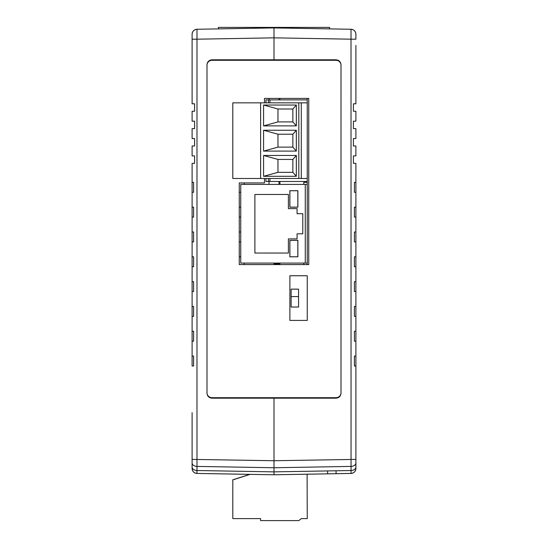 <?xml version="1.0" encoding="UTF-8"?>
<svg xmlns="http://www.w3.org/2000/svg" width="548" height="548" viewBox="0 0 548 548"><rect width="100%" height="100%" fill="white"/><g stroke="black" fill="none" stroke-linecap="round" stroke-linejoin="round"><path stroke-width="0.82" d="M307.25 320.416L307.25 275.747L289.885 275.747L289.885 320.416L307.25 320.416L307.25 275.747L289.885 275.747L289.885 320.416M307.25 264.581L307.25 178.49L232.804 178.49L232.804 102.853L260.601 102.853L260.601 178.49M307.25 178.49L307.25 98.407M265.958 102.853L265.958 99.873L307.25 99.873M307.25 181.47L265.958 181.47L265.958 178.49M268.445 181.47L268.445 178.49M268.445 102.853L268.445 99.873M307.25 102.853L301.297 102.853L301.297 178.49M301.297 102.853L298.818 102.853L298.818 178.49M263.574 151.097L263.574 130.246L277.973 134.219L277.973 147.124L263.574 151.097L296.331 151.097L292.858 147.124L277.973 147.124M296.331 151.097L296.331 130.246L263.574 130.246M263.574 155.461L296.331 155.461L296.331 176.305L263.574 176.305L263.574 155.461L277.973 159.434L292.858 159.434L292.858 172.339L277.973 172.339L277.973 159.434M298.818 102.853L260.601 102.853M263.574 125.882L296.331 125.882L296.331 105.038L263.574 105.038L263.574 125.882L277.973 121.909L292.858 121.909L292.858 109.004L277.973 109.004L277.973 121.909M296.331 130.246L292.858 134.219L292.858 147.124M263.574 176.305L277.973 172.339M296.331 155.461L292.858 159.434M296.331 176.305L292.858 172.339M263.574 105.038L277.973 109.004M296.331 125.882L292.858 121.909M296.331 105.038L292.858 109.004M292.858 134.219L277.973 134.219M249.813 474.363L210.288 473.671L274 474.774L351.015 473.438L307.113 474.205L307.25 518.614L301.297 518.614L298.818 520.6L260.601 520.6L260.601 518.614L232.804 518.614L232.804 479.801L249.84 474.349M232.804 479.904L250.135 474.356M307.25 184.423L240.75 184.423L240.75 263.088L307.25 263.088M305.27 184.423L305.27 263.088M297.872 190.704L289.83 190.704L289.83 207.178L297.872 207.178L297.872 190.704M289.83 240.332L289.83 256.813L297.872 256.813L297.872 240.332L289.83 240.332M302.784 213.706L297.078 213.706L297.078 208.617L288.392 208.617L288.392 194.478L254.889 194.478L254.889 253.039L288.392 253.039L288.392 238.894L297.078 238.894L297.078 233.811L302.784 233.811L302.784 213.706M289.885 256.765L297.824 256.765L297.824 240.387L289.885 240.387L289.885 256.765M289.885 190.752L289.885 207.13L297.824 207.13L297.824 190.752L289.885 190.752M291.125 289.145L291.125 296.591L298.571 296.591L298.571 289.145L291.125 289.145M291.125 296.591L291.125 307.017L298.571 307.017L298.571 296.591M218.412 28.886L218.412 27.4L329.588 27.4L329.588 28.886M274 474.774L220.693 473.842L274 474.774L220.693 473.842L274 474.774L327.622 473.835L274 474.774L274 471.862L351.049 470.52L351.015 473.431L343.528 473.561A2.48 2.48 180 0 1 343.322 473.561M355.892 45.374L355.892 103.791L353.412 103.791L353.412 111.237L355.892 111.237L355.892 121.163L353.412 121.177L353.412 128.609L355.892 128.609L355.892 138.534L353.412 138.548L353.412 145.98L355.892 145.98L355.892 155.906L353.412 155.913L353.412 163.352L355.892 163.352L355.892 468.465A4.966 4.966 0 0 1 351.015 473.438L343.521 473.561A2.48 2.48 180 0 1 343.486 473.568L337.719 473.671A2.48 0.548 -91 0 1 337.671 473.664M351.015 473.438C353.981 473.095 355.604 471.444 355.892 468.478A4.966 4.966 0 0 1 353.412 472.766A4.966 4.966 0 0 0 355.892 468.465A4.966 4.966 0 0 1 353.412 472.766L353.412 472.766A4.966 4.966 0 0 0 355.892 468.472A4.966 4.966 0 0 1 353.412 472.773A4.966 4.966 0 0 0 355.892 468.472A4.966 4.966 0 0 1 353.412 472.773A4.966 4.966 0 0 0 355.892 468.472A4.966 4.966 0 0 1 351.015 473.431L307.113 474.205M192.108 459.388L274 460.731L274 471.862L274 398.184L336.04 398.184C339.034 397.869 340.685 396.211 341 393.217L341 64.76C340.685 61.766 339.034 60.116 336.04 59.794L274 59.794L274 37.839L196.985 39.189L196.979 473.431L210.288 473.671L196.985 473.438A4.966 4.966 180 0 1 192.108 468.465L192.108 412.644M274 264.581L274 263.088L274 263.759L279.953 263.759L279.953 264.581L279.953 263.759L274 263.759M355.892 163.359L355.892 173.284L355.892 163.359M355.892 365.995L355.892 412.644L355.892 365.995L355.892 412.644L355.892 365.995L354.405 365.995L354.405 356.07L355.892 356.07L354.405 356.07M354.405 182.361L355.892 182.361L355.892 163.352L355.892 182.361L355.892 163.352L355.892 182.361L354.405 182.361L354.405 192.286L355.892 192.286L355.892 207.171L354.405 207.171L354.405 217.097L355.892 217.097L355.892 231.989L354.405 231.989L354.405 241.915L355.892 241.915L355.892 256.807L354.405 256.807L354.405 266.732L355.892 266.732L355.892 281.624L354.405 281.624L354.405 291.55L355.892 291.55L355.892 306.435L354.405 306.435L354.405 316.36L355.892 316.36L355.892 331.252L354.405 331.252L354.405 341.178L355.892 341.178L355.892 356.07L355.892 341.178M355.892 192.286L355.892 207.171L355.892 192.286L355.892 207.171L354.405 207.171M355.892 217.104L355.892 231.989L355.892 217.104L355.892 231.989L354.405 231.989M355.892 241.915L355.892 256.807L355.892 241.915L355.892 256.807L354.405 256.807M355.892 266.732L355.892 281.624L355.892 266.732L355.892 281.624L354.405 281.624M355.892 291.55L355.892 306.435L355.892 291.55L355.892 306.435L354.405 306.435M355.892 316.36L355.892 331.252L355.892 316.36L355.892 331.252L354.405 331.252M279.953 99.873L279.953 98.407L279.953 99.873M279.953 184.423L279.953 181.47L279.953 184.423M303.777 263.088L303.777 264.581M307.25 182.368L303.777 182.368L303.777 184.423M355.892 103.805L353.412 103.805L353.412 111.237M353.412 128.609L353.412 121.177L355.892 121.163M353.412 145.98L353.412 138.548L355.892 138.534M353.412 163.352L353.412 155.913L355.892 155.906M355.892 34.223L355.892 39.189L351.015 39.189L351.015 29.263A4.966 4.966 180 0 1 355.892 34.223C355.604 31.257 353.981 29.599 351.015 29.263L274 27.921L351.015 29.263M355.892 467.012A4.966 3.507 0 0 1 351.049 470.52L351.015 39.189L274 37.839L274 27.921L196.985 29.263L196.985 39.189L192.108 39.189L192.108 34.223L192.108 45.374M204.678 473.561A2.48 2.48 180 0 1 204.473 473.561L196.985 473.431A4.966 4.966 180 0 1 192.108 468.478A4.966 4.966 -0 0 0 194.588 472.773L194.588 472.766A4.966 4.966 -0 0 1 192.108 468.465A4.966 4.966 -0 0 0 194.588 472.766A4.966 4.966 -0 0 1 192.108 468.472A4.966 4.966 -0 0 0 194.588 472.766M269.034 181.47L269.034 184.423M269.034 98.407L269.034 99.873M244.223 182.936L244.223 184.423M240.75 192.293L239.257 192.293M239.257 207.178L240.75 207.178M240.75 217.104L239.257 217.104M239.257 231.996L240.75 231.996M240.75 241.921L239.257 241.921M239.257 256.813L240.75 256.813M244.223 263.088L244.223 264.581M355.892 459.388L274 460.731L274 398.184L211.96 398.184C208.966 397.869 207.315 396.211 207 393.217L207 64.76C207.315 61.766 208.966 60.116 211.96 59.794L274 59.794L274 37.839M194.588 155.913L194.588 163.352L194.588 155.906L192.108 155.913L192.108 145.98L192.108 155.913L194.588 155.906M192.108 138.534L194.588 138.534L194.588 145.98L194.588 138.534L192.108 138.548L192.108 128.609L194.588 128.609L194.588 121.163L194.588 128.609M192.108 121.163L194.588 121.163L192.108 121.177L192.108 111.237L194.588 111.237L194.588 103.791L192.108 103.791L192.108 39.189M192.108 103.805L194.588 103.805L194.588 111.237M192.108 356.07L192.108 365.995L193.595 365.995L193.595 356.07L192.108 356.07L192.108 341.178L192.108 356.07L193.595 356.07L192.108 356.07M192.108 331.252L192.108 341.178L193.595 341.178L193.595 331.252L192.108 331.252L192.108 316.36L192.108 331.252L193.595 331.252L192.108 331.252M192.108 306.435L192.108 316.36L193.595 316.36L193.595 306.435L192.108 306.435L192.108 291.55L192.108 306.435L193.595 306.435L192.108 306.435M192.108 281.624L192.108 291.55L193.595 291.55L193.595 281.624L192.108 281.624L192.108 266.732L192.108 281.624L193.595 281.624L192.108 281.624M192.108 256.807L192.108 266.732L193.595 266.732L193.595 256.807L192.108 256.807L192.108 241.915L192.108 256.807L193.595 256.807L192.108 256.807M192.108 231.989L192.108 241.915L193.595 241.915L193.595 231.989L192.108 231.989L192.108 217.097L192.108 231.989L193.595 231.989L192.108 231.989M192.108 207.171L192.108 217.104L193.595 217.097L193.595 207.171L192.108 207.171L192.108 192.286L192.108 207.171L193.595 207.171L192.108 207.171M192.108 182.361L192.108 192.286L193.595 192.286L193.595 182.361L192.108 182.361L192.108 163.352L192.108 182.361L193.595 182.361L192.108 182.361M192.108 427.536L192.108 468.465A4.966 4.966 -0 0 0 194.588 472.773A4.966 4.966 -0 0 1 192.108 468.472A4.966 4.966 -0 0 0 194.588 472.773M192.108 65.226L192.108 80.118M210.336 473.664A2.48 0.541 91 0 1 210.288 473.671L204.5 473.561A2.48 2.48 180 0 1 204.473 473.568A2.48 2.48 180 0 0 204.5 473.561M196.985 29.263A4.966 4.966 -0 0 0 192.108 34.223C192.396 31.257 194.019 29.599 196.985 29.263L274 27.921M192.108 145.98L194.588 145.98M192.108 163.352L194.588 163.352M278.966 98.407L278.966 99.873M278.966 181.47L278.966 184.423M341 392.724A4.966 4.966 180 0 1 336.04 397.684L211.96 397.684A4.966 4.966 180 0 1 207 392.724A4.966 4.966 -0 0 0 211.96 397.684L336.04 397.684A4.966 4.966 -0 0 0 341 392.724L341 65.253A4.966 4.966 -0 0 0 336.04 60.294L211.96 60.294A4.966 4.966 -0 0 0 207 65.253L207 392.724M264.472 178.49L264.472 182.936L239.257 182.936L239.257 264.581L308.743 264.581L308.743 98.407L264.472 98.407L264.472 102.853M269.931 99.873L269.931 102.853M269.931 178.49L269.931 181.47M355.892 462.896A4.966 3.507 0 0 1 351.049 466.403L274 467.752L196.951 466.41A4.966 3.507 180 0 1 192.108 462.896M336.04 471.205L336.082 473.691L327.622 473.835L327.581 471.355M220.693 473.842L196.985 473.431C194.019 473.095 192.396 471.444 192.108 468.478M192.108 467.012A4.966 3.507 180 0 0 196.951 470.52L274 471.869M204.479 473.561L220.611 473.849M336.082 473.691L337.691 473.664"/></g></svg>
